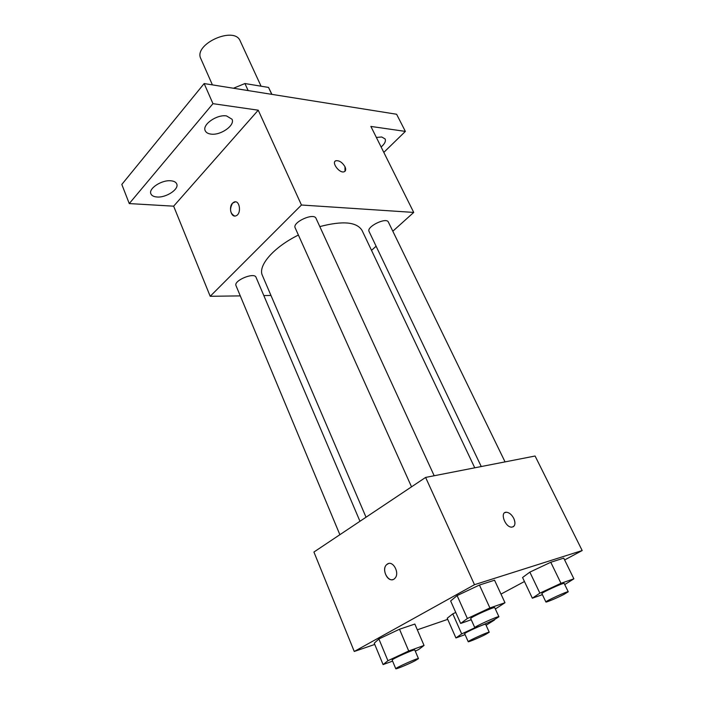 <?xml version="1.0" encoding="UTF-8"?>
<svg xmlns="http://www.w3.org/2000/svg" width="704" height="704" viewBox="0 0 704 704"><rect width="100%" height="100%" fill="white"/><g stroke="black" fill="none" stroke-linecap="round" stroke-linejoin="round"><path stroke-width="1.06" d="M261.07 86.196L240.187 40.946C234.441 25.573 193.116 44.229 200.851 58.705L212.406 84.885M233.464 88.246L244.939 83.538L268.541 87.428L271.92 94.371M271.744 94.345L268.541 87.428M248.142 90.587L244.939 83.538M240.284 295.891L210.197 296.287L173.642 206.175L129.263 203.579L121.818 184.439L204.151 83.565L396.607 114.25L405.372 131.402L383.812 152.398M129.263 203.579L212.969 103.664L204.151 83.565M212.969 103.664L258.236 110.194L301.453 205.014L413.723 212.423L370.876 126.43L405.372 131.402M335.139 161.234L336.019 160.706C339.39 160.433 342.382 162.448 344.986 166.742C346.13 169.382 345.849 171.072 344.124 171.785C339.354 173.589 330.88 161.99 336.019 160.706C339.398 160.433 342.382 162.439 344.986 166.742L345.013 171.266M376.358 137.438L381.709 136.981L385.132 138.952C386.021 141.222 384.683 143.906 381.119 147.004M270.978 295.478L263.824 295.574M170.87 180.787C173.976 181.078 175.921 182.107 176.713 183.885C179.388 189.147 166.118 197.903 156.957 196.988C153.754 196.742 151.73 195.694 150.902 193.846C148.21 188.628 161.744 179.731 170.87 180.787M226.538 115.931L232.012 119.231C235.294 125.33 220.572 135.643 210.936 134.103C208.006 133.716 206.105 132.598 205.234 130.742C201.916 124.705 216.929 114.198 226.538 115.931M173.642 206.175L258.236 110.194M474.76 467.817L362.067 230.454C356.822 221.874 342.734 220.59 319.81 226.6M298.408 235.048C273.513 247.271 257.594 265.839 262.398 275.458L366.036 517.22M210.197 296.287L301.453 205.014M413.723 212.423L392.823 231.211M376.112 246.233L371.518 250.36M359.964 521.277L256.036 277.297C254.355 271.876 233.314 280.641 236.016 285.648L339.874 534.697M505.05 461.886L388.388 222.103C386.461 216.858 366.168 226.732 369.072 231.484L481.254 466.541M434.183 475.746L316.034 218.372C313.931 212.344 292.019 222.314 295.17 227.858L411.532 486.834M234.696 216.014C230.058 213.532 229.337 209.238 232.54 203.157L234.071 202.074C239.73 199.452 241.815 213.743 236.051 215.776C231.29 218.108 228.298 207.266 232.54 203.157L235.418 201.854M374.757 644.433L354.262 651.473L313.922 552.033L425.612 477.426L535.084 456.016L582.182 550.546L564.626 559.953M354.262 651.473L474.496 584.69L425.612 477.426M474.496 584.69L582.182 550.546M504.812 512.653L506.361 512.248C509.256 512.53 511.738 514.598 513.797 518.452C515.803 523.591 515.117 526.486 511.738 527.138C505.111 527.454 499.558 511.878 506.37 512.239C509.265 512.53 511.738 514.598 513.797 518.452C515.486 522.403 515.319 525.175 513.304 526.75M392.594 661.109L383.09 664.585L374.246 643.201L378.884 638.968L399.502 629.235L414.85 624.061L399.502 629.235L378.884 638.968L387.922 660.713L408.725 650.989L424.046 645.454L418.616 649.554L415.272 651.121M542.397 594.651L532.347 598.198L522.562 577.518L529.857 572.123L550.774 562.267L563.737 558.131L550.774 562.267L529.857 572.123L539.871 593.146L560.982 583.299L573.883 578.82L564.74 584.575M447.718 619.362L417.322 629.807M524.454 581.513L500.984 594.097M471.24 619.731L460.662 623.462L450.639 600.961L457.107 595.593L479.433 585.042L494.551 580.21L479.433 585.042L457.107 595.593L467.368 618.508L489.914 607.948L504.979 602.721L495.352 608.986M465.071 634.621L455.928 637.956L447.216 618.226L452.786 613.853L455.761 612.454L452.786 613.853L461.683 633.899L474.936 627.73M392.894 579.559C387.042 581.654 381.691 569.07 386.54 564.731L387.402 564.036C393.078 560.006 400.11 573.426 394.847 578.354C389.4 584.505 380.688 570.099 386.531 564.731L388.494 563.561M455.928 637.956L461.683 633.899M490.987 621.262L494.516 619.986L486.086 625.258M489.245 632.227L485.637 624.272C485.795 623.154 463.734 633.107 464.675 633.723L468.222 641.714C468.098 642.365 479.591 637.534 485.734 634.366L489.245 632.227C489.447 631.206 467.324 641.186 468.222 641.714M447.216 618.226L452.786 613.853M383.09 664.585L387.922 660.713M418.466 658.627L414.797 650.003C414.973 648.727 391.151 659.34 392.172 660.088L395.78 668.756C395.639 669.53 408.813 664.048 415.219 660.678L418.466 658.627C418.695 657.457 394.812 668.114 395.78 668.756M408.725 650.989L399.502 629.235M424.046 645.454L414.85 624.061M374.246 643.201L378.884 638.968M532.347 598.198L539.871 593.146M568.251 591.782L564.186 583.44C564.3 582.208 540.848 592.926 541.904 593.622L545.899 601.99C545.82 602.677 557.19 597.89 563.895 594.431L568.251 591.782C568.41 590.656 544.887 601.401 545.899 601.99M560.982 583.299L550.774 562.267M573.883 578.82L563.737 558.131M522.562 577.518L529.857 572.123M460.662 623.462L467.368 618.508M498.925 616.766L494.754 607.684C494.877 606.258 469.559 617.698 470.712 618.552L474.804 627.669C474.707 628.496 487.766 623.066 494.824 619.362L498.925 616.766C499.101 615.463 473.704 626.947 474.804 627.669M489.914 607.948L479.433 585.042M504.979 602.721L494.551 580.21M450.639 600.961L457.107 595.593"/></g></svg>
